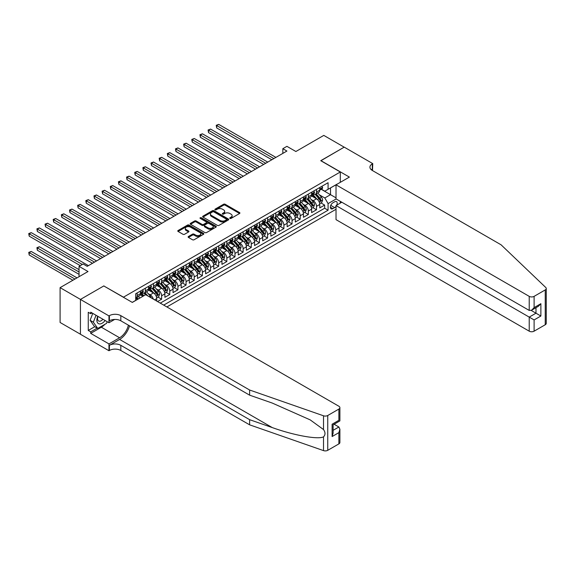 <?xml version="1.0" encoding="UTF-8"?>
<svg xmlns="http://www.w3.org/2000/svg" width="575" height="575" viewBox="0 0 575 575"><rect width="100%" height="100%" fill="white"/><g stroke="black" fill="none" stroke-linecap="round" stroke-linejoin="round"><path stroke-width="0.86" d="M229.957 218.407A0.791 0.46 0 0 0 231.078 218.407L239.574 213.498A1.128 0.654 0 0 0 239.912 213.037A1.128 0.654 0 0 0 239.574 212.57L225.177 204.262A1.128 0.654 0 0 0 223.574 204.262L215.072 209.163A0.791 0.46 0 0 0 216.193 209.81L217.292 209.178A3.623 2.092 0 0 1 222.417 209.178L223.618 209.868A3.623 2.092 0 0 1 224.674 211.348A3.623 2.092 0 0 1 223.618 212.829L222.511 213.462A0.791 0.46 0 0 0 223.632 214.108L224.732 213.476A3.623 2.092 0 0 1 229.856 213.476L231.057 214.166A3.623 2.092 0 0 1 232.113 215.647A3.623 2.092 0 0 1 231.057 217.127L229.957 217.76A0.791 0.46 0 0 0 229.957 218.407L229.957 217.76M188.449 236.505A1.128 0.654 0 0 0 188.118 236.965A1.128 0.654 0 0 0 188.449 237.425L192.488 239.761A1.128 0.654 0 0 0 194.091 239.761L203.528 234.305A1.128 0.654 0 0 0 203.859 233.845A1.128 0.654 0 0 0 203.528 233.385L189.125 225.069A1.128 0.654 0 0 0 187.529 225.069L178.085 230.518A1.128 0.654 0 0 0 177.754 230.985A1.128 0.654 0 0 0 178.085 231.445L182.965 234.262A1.128 0.654 0 0 0 184.568 234.262L188.607 231.926A1.128 0.654 0 0 0 188.938 231.466A1.128 0.654 0 0 0 188.607 231.006L186.185 229.605A3.026 1.747 0 0 1 185.301 228.376A3.026 1.747 0 0 1 187.17 226.758A3.026 1.747 0 0 1 190.469 227.139L199.949 232.609A3.026 1.747 0 0 1 200.833 233.845A3.026 1.747 0 0 1 198.964 235.463A3.026 1.747 0 0 1 195.673 235.082L194.091 234.169A1.128 0.654 0 0 0 192.488 234.169L188.449 236.505L188.449 237.425L192.488 235.11L192.488 234.169M103.91 286.019L123.474 297.174L340.307 171.99L320.742 160.691L344.181 147.164L323.797 135.398L295.881 151.513L286.911 146.338L282.835 148.695L286.911 151.045L87.199 266.347L83.123 263.997L79.048 266.347L79.048 276.704M103.91 285.883L80.471 299.41L60.095 287.644L88.011 271.529L79.048 266.347M217.372 225.393A1.128 0.654 0 0 0 218.974 225.393L228.412 219.945A1.128 0.654 0 0 0 228.749 219.478A1.128 0.654 0 0 0 228.412 219.018L214.015 210.702A1.128 0.654 0 0 0 212.412 210.702L202.968 216.157A1.128 0.654 0 0 0 202.637 216.617A1.128 0.654 0 0 0 202.968 217.077L217.372 225.393M200.524 218.579A0.791 0.46 0 0 1 201.329 218.687L201.329 217.745L215.97 226.198A1.128 0.654 0 0 1 216.301 226.665A1.128 0.654 0 0 1 215.97 227.125L206.533 232.573A1.128 0.654 0 0 1 204.93 232.573L190.526 224.264L190.526 223.337A1.128 0.654 0 0 0 190.196 223.797A1.128 0.654 0 0 0 190.526 224.264M190.526 223.337L194.566 221.001A1.128 0.654 0 0 1 196.168 221.001L202.012 224.379A1.128 0.654 0 0 0 203.607 224.379L206.288 222.827A1.128 0.654 0 0 0 206.619 222.367A1.128 0.654 0 0 0 206.288 221.907L200.208 218.392A0.791 0.46 0 0 1 201.329 217.745M80.428 334.212L60.095 322.474L60.095 287.644M157.543 301.552L161.618 299.201L157.909 297.059M156.314 288.938L158.362 290.116A4.614 2.659 60 0 1 161.618 295.766L164.881 293.882L164.881 297.318L169.776 294.493L166.067 292.352M164.464 284.23L166.513 285.408A4.614 2.659 60 0 1 169.776 291.058L173.032 289.175L173.032 292.61L177.927 289.786L174.218 287.644M172.615 279.522L174.663 280.701A4.614 2.659 60 0 1 177.927 286.35L181.183 284.467L181.183 287.902L186.077 285.078L182.368 282.936M180.766 274.814L182.814 276A4.614 2.659 60 0 1 186.077 281.642L189.34 279.759L189.34 283.195L194.228 280.377L190.519 278.235M188.923 270.106L190.965 271.292A4.614 2.659 60 0 1 194.228 276.942L197.491 275.058L197.491 278.494L202.378 275.669L198.67 273.527M197.074 265.406L199.123 266.584A4.614 2.659 60 0 1 202.378 272.234L205.642 270.351L205.642 273.786L210.529 270.962L206.82 268.82M205.225 260.698L207.273 261.877A4.614 2.659 60 0 1 210.529 267.526L213.792 265.643L213.792 269.078L218.68 266.254L214.971 264.112M213.375 255.99L215.424 257.169A4.614 2.659 60 0 1 218.68 262.818L221.943 260.935L221.943 264.371L226.838 261.546L223.129 259.411M221.526 251.282L223.574 252.468A4.614 2.659 60 0 1 226.838 258.11L230.093 256.234L230.093 259.67L234.988 256.845L231.279 254.703M229.677 246.582L231.725 247.76A4.614 2.659 60 0 1 234.988 253.41L238.244 251.527L238.244 254.962L243.139 252.138L239.43 249.996M237.827 241.874L239.876 243.053A4.614 2.659 60 0 1 243.139 248.702L246.402 246.819L246.402 250.254L251.289 247.43L247.581 245.288M245.985 237.166L248.026 238.345A4.614 2.659 60 0 1 251.289 243.994L254.553 242.111L254.553 245.547L259.44 242.722L255.731 240.58M254.136 232.458L256.177 233.644A4.614 2.659 60 0 1 259.44 239.286L262.703 237.403L262.703 240.839L267.591 238.021L263.882 235.879M262.286 227.75L264.335 228.936A4.614 2.659 60 0 1 267.591 234.586L270.854 232.702L270.854 236.138L275.741 233.313L272.033 231.172M270.437 223.05L272.485 224.228A4.614 2.659 60 0 1 275.741 229.878L279.004 227.995L279.004 231.43L283.899 228.606L280.19 226.464M278.588 218.342L280.636 219.521A4.614 2.659 60 0 1 283.899 225.17L287.155 223.287L287.155 226.722L292.05 223.898L288.341 221.756M286.738 213.634L288.787 214.813A4.614 2.659 60 0 1 292.05 220.462L295.306 218.579L295.306 222.015L300.2 219.19L296.492 217.048M294.889 208.926L296.937 210.112A4.614 2.659 60 0 1 300.2 215.754L303.456 213.871L303.456 217.307L308.351 214.489L304.642 212.347M303.047 204.218L305.088 205.404A4.614 2.659 60 0 1 308.351 211.054L311.614 209.171L311.614 212.606L316.502 209.782L316.502 206.346A4.614 2.659 -120 0 0 313.238 200.697L311.197 199.518M312.793 207.64L316.502 209.782M142.952 296.283L140.278 294.738M156.731 301.084L156.731 298.59A4.614 2.659 -120 0 0 153.468 292.941L148.429 290.03M153.281 299.086A4.614 2.659 60 0 0 150.212 294.824L148.163 293.638M164.881 293.882A4.614 2.659 -120 0 0 161.618 288.233L156.58 285.322M173.032 289.175A4.614 2.659 -120 0 0 169.776 283.525L164.73 280.614M181.183 284.467A4.614 2.659 -120 0 0 177.927 278.825L172.881 275.914M189.34 279.759A4.614 2.659 -120 0 0 186.077 274.117L181.039 271.206M197.491 275.058A4.614 2.659 -120 0 0 194.228 269.409L189.189 266.498M205.642 270.351A4.614 2.659 -120 0 0 202.378 264.701L197.34 261.79M213.792 265.643A4.614 2.659 -120 0 0 210.529 259.993L205.491 257.082M221.943 260.935A4.614 2.659 -120 0 0 218.68 255.293L213.641 252.382M230.093 256.234A4.614 2.659 -120 0 0 226.838 250.585L221.792 247.674M238.244 251.527A4.614 2.659 -120 0 0 234.988 245.877L229.943 242.966M246.402 246.819A4.614 2.659 -120 0 0 243.139 241.169L238.093 238.258M254.553 242.111A4.614 2.659 -120 0 0 251.289 236.462L246.251 233.551M262.703 237.403A4.614 2.659 -120 0 0 259.44 231.761L254.402 228.85M270.854 232.702A4.614 2.659 -120 0 0 267.591 227.053L262.552 224.142M279.004 227.995A4.614 2.659 -120 0 0 275.741 222.345L270.703 219.434M287.155 223.287A4.614 2.659 -120 0 0 283.899 217.638L278.853 214.727M295.306 218.579A4.614 2.659 -120 0 0 292.05 212.93L287.004 210.026M303.456 213.871A4.614 2.659 -120 0 0 300.2 208.229L295.155 205.318M311.614 209.171A4.614 2.659 -120 0 0 308.351 203.521L303.312 200.61M336.763 205.138A3.572 2.063 120 0 0 336.468 201.602A3.572 2.063 120 0 0 334.679 201.782L332.889 202.817A3.572 2.063 120 0 0 330.553 205.965A3.572 2.063 120 0 0 331.099 208.826A3.572 2.063 120 0 0 332.889 208.653L334.679 207.618A3.572 2.063 120 0 0 336.023 206.389M166.879 306.942L336.023 209.286M340.307 171.99L340.307 182.34M340.307 201.358L340.307 203.097M163.702 305.109L328.081 210.206L328.081 203.615L324.817 197.965L319.348 194.81M132.236 302.378L135.7 300.373L135.7 293.789L328.081 182.721L328.081 189.304L337.043 184.223M336.145 198.957L328.081 203.615M142.018 292.725L142.061 292.754A4.614 2.659 60 0 0 144.361 292.977L147.624 291.101A4.614 2.659 -120 0 0 148.58 288.988L148.58 286.35M150.168 288.018L150.212 288.046A4.614 2.659 60 0 0 152.512 288.276L155.775 286.393A4.614 2.659 -120 0 0 156.731 284.28L156.731 281.642M158.319 283.317L158.362 283.338A4.614 2.659 60 0 0 160.669 283.568L163.925 281.685A4.614 2.659 -120 0 0 164.881 279.572L164.881 276.942M166.47 278.609L166.513 278.631A4.614 2.659 60 0 0 168.82 278.861L172.076 276.978A4.614 2.659 -120 0 0 173.032 274.864L173.032 272.234M174.62 273.901L174.663 273.93A4.614 2.659 60 0 0 176.971 274.153L180.234 272.27A4.614 2.659 -120 0 0 181.183 270.164L181.183 267.526M182.771 269.193L182.814 269.222A4.614 2.659 60 0 0 185.121 269.452L188.384 267.569A4.614 2.659 -120 0 0 189.34 265.456L189.34 262.818M190.922 264.493L190.965 264.514A4.614 2.659 60 0 0 193.272 264.744L196.535 262.861A4.614 2.659 -120 0 0 197.491 260.748L197.491 258.11M199.079 259.785L199.123 259.807A4.614 2.659 60 0 0 201.423 260.037L204.686 258.153A4.614 2.659 -120 0 0 205.642 256.04L205.642 253.41M207.23 255.077L207.273 255.099A4.614 2.659 60 0 0 209.573 255.329L212.836 253.446A4.614 2.659 -120 0 0 213.792 251.34L213.792 248.702M215.381 250.369L215.424 250.398A4.614 2.659 60 0 0 217.731 250.621L220.987 248.738A4.614 2.659 -120 0 0 221.943 246.632L221.943 243.994M223.531 245.662L223.574 245.69A4.614 2.659 60 0 0 225.882 245.92L229.138 244.037A4.614 2.659 -120 0 0 230.093 241.924L230.093 239.286M231.682 240.961L231.725 240.982A4.614 2.659 60 0 0 234.032 241.213L237.295 239.329A4.614 2.659 -120 0 0 238.244 237.216L238.244 234.578M239.833 236.253L239.876 236.275A4.614 2.659 60 0 0 242.183 236.505L245.446 234.622A4.614 2.659 -120 0 0 246.402 232.508L246.402 229.878M247.983 231.545L248.026 231.567A4.614 2.659 60 0 0 250.333 231.797L253.597 229.914A4.614 2.659 -120 0 0 254.553 227.808L254.553 225.17M256.141 226.838L256.177 226.866A4.614 2.659 60 0 0 258.484 227.089L261.747 225.206A4.614 2.659 -120 0 0 262.703 223.1L262.703 220.462M264.292 222.13L264.335 222.158A4.614 2.659 60 0 0 266.635 222.388L269.898 220.505A4.614 2.659 -120 0 0 270.854 218.392L270.854 215.754M272.442 217.429L272.485 217.451A4.614 2.659 60 0 0 274.793 217.681L278.048 215.798A4.614 2.659 -120 0 0 279.004 213.684L279.004 211.054M280.593 212.721L280.636 212.743A4.614 2.659 60 0 0 282.943 212.973L286.199 211.09A4.614 2.659 -120 0 0 287.155 208.977L287.155 206.346M288.743 208.013L288.787 208.035A4.614 2.659 60 0 0 291.094 208.265L294.35 206.382A4.614 2.659 -120 0 0 295.306 204.276L295.306 201.638M296.894 203.306L296.937 203.334A4.614 2.659 60 0 0 299.244 203.557L302.507 201.681A4.614 2.659 -120 0 0 303.456 199.568L303.456 196.93M305.045 198.598L305.088 198.627A4.614 2.659 60 0 0 307.395 198.857L310.658 196.973A4.614 2.659 -120 0 0 311.614 194.86L311.614 192.222M160.274 303.133L324.652 208.229L324.652 205.074L319.765 207.898L319.765 204.463A4.614 2.659 -120 0 0 316.502 198.813L311.463 195.903M313.202 193.897L313.238 193.919A4.614 2.659 -120 0 0 315.546 194.149A4.614 2.659 -120 0 0 316.502 192.036L316.502 189.398M315.546 194.149L318.809 192.266A4.614 2.659 -120 0 0 319.765 190.153L319.765 187.522M137.166 292.941L137.166 295.579A4.614 2.659 60 0 1 136.21 297.685A4.614 2.659 60 0 1 135.7 297.872M136.21 297.685L139.473 295.802A4.614 2.659 -120 0 0 140.429 293.696L140.429 291.058M145.317 288.233L145.317 290.871A4.614 2.659 60 0 1 144.361 292.977M153.468 283.525L153.468 286.163A4.614 2.659 60 0 1 152.512 288.276M161.618 278.817L161.618 281.455A4.614 2.659 60 0 1 160.669 283.568M169.776 274.117L169.776 276.748A4.614 2.659 60 0 1 168.82 278.861M177.927 269.409L177.927 272.047A4.614 2.659 60 0 1 176.971 274.153M186.077 264.701L186.077 267.339A4.614 2.659 60 0 1 185.121 269.452M194.228 259.993L194.228 262.631A4.614 2.659 60 0 1 193.272 264.744M202.378 255.293L202.378 257.923A4.614 2.659 60 0 1 201.423 260.037M210.529 250.585L210.529 253.216A4.614 2.659 60 0 1 209.573 255.329M218.68 245.877L218.68 248.515A4.614 2.659 60 0 1 217.731 250.621M226.838 241.169L226.838 243.807A4.614 2.659 60 0 1 225.882 245.92M234.988 236.462L234.988 239.099A4.614 2.659 60 0 1 234.032 241.213M243.139 231.761L243.139 234.392A4.614 2.659 60 0 1 242.183 236.505M251.289 227.053L251.289 229.691A4.614 2.659 60 0 1 250.333 231.797M259.44 222.345L259.44 224.983A4.614 2.659 60 0 1 258.484 227.089M267.591 217.638L267.591 220.275A4.614 2.659 60 0 1 266.635 222.388M275.741 212.93L275.741 215.568A4.614 2.659 60 0 1 274.793 217.681M283.899 208.229L283.899 210.86A4.614 2.659 60 0 1 282.943 212.973M292.05 203.521L292.05 206.159A4.614 2.659 60 0 1 291.094 208.265M300.2 198.813L300.2 201.451A4.614 2.659 60 0 1 299.244 203.557M308.351 194.106L308.351 196.743A4.614 2.659 60 0 1 307.395 198.857M308.351 211.054L308.351 214.489M300.2 215.754L300.2 219.19M292.05 220.462L292.05 223.898M283.899 225.17L283.899 228.606M275.741 229.878L275.741 233.313M267.591 234.586L267.591 238.021M259.44 239.286L259.44 242.722M251.289 243.994L251.289 247.43M243.139 248.702L243.139 252.138M234.988 253.41L234.988 256.845M226.838 258.11L226.838 261.546M218.68 262.818L218.68 266.254M210.529 267.526L210.529 270.962M202.378 272.234L202.378 275.669M194.228 276.942L194.228 280.377M186.077 281.642L186.077 285.078M177.927 286.35L177.927 289.786M169.776 291.058L169.776 294.493M161.618 295.766L161.618 299.201M324.817 197.965L330.524 194.673L330.524 187.896L337.043 184.129M321.188 189.283L336.023 197.85M321.353 189.189L324.817 191.188L328.081 189.304M282.835 148.695L282.835 153.396M320.943 202.932L324.652 205.074M324.652 208.229L328.081 210.206M230.273 218.514L231.057 218.062A3.623 2.092 0 0 0 232.113 216.588L232.113 215.647M224.674 211.348L224.674 212.29A3.623 2.092 0 0 1 223.618 213.771L222.827 214.223M239.574 212.57L239.574 213.498L225.177 205.203A1.128 0.654 0 0 0 223.574 205.203L215.388 209.925M228.397 219.952L214.015 211.643A1.128 0.654 0 0 0 212.412 211.643L202.982 217.084M226.413 219.801A0.791 0.46 0 0 0 226.413 219.154L213.771 211.859A0.791 0.46 0 0 0 212.649 211.859L211.492 212.527A3.623 2.092 0 0 0 210.428 214.008A3.623 2.092 0 0 0 211.492 215.481L220.132 220.477A3.623 2.092 0 0 0 225.256 220.477L226.413 219.801L226.413 220.743A0.791 0.46 0 0 0 226.643 220.419L226.643 219.478M210.428 214.008L210.428 214.949A3.623 2.092 0 0 0 211.492 216.423L211.492 215.481M226.413 220.743L225.256 221.411A3.623 2.092 0 0 1 220.132 221.411L211.492 216.423M190.541 224.272L194.566 221.943L194.566 221.001M206.619 222.367L206.619 223.308A1.128 0.654 0 0 1 206.288 223.768L203.607 225.321A1.128 0.654 0 0 1 202.012 225.321L196.168 221.943A1.128 0.654 0 0 0 194.566 221.943M201.329 218.687L215.956 227.132M208.071 227.873A3.026 1.747 0 0 0 211.37 228.253A3.026 1.747 0 0 0 213.239 226.643A3.026 1.747 0 0 0 212.355 225.407L209.013 223.474A1.128 0.654 0 0 0 207.41 223.474L204.729 225.026A1.128 0.654 0 0 0 204.398 225.486A1.128 0.654 0 0 0 204.729 225.946L208.071 227.873L208.071 228.814A3.026 1.747 0 0 0 211.37 229.195A3.026 1.747 0 0 0 213.239 227.585L213.239 226.643M204.398 225.486L204.398 226.428A1.128 0.654 0 0 0 204.729 226.888L204.729 225.946M208.071 228.814L204.729 226.888M200.833 233.845L200.833 234.787A3.026 1.747 0 0 1 198.964 236.404A3.026 1.747 0 0 1 195.673 236.023L194.091 235.11A1.128 0.654 0 0 0 192.488 235.11M185.301 228.376L185.301 229.317A3.026 1.747 0 0 0 186.185 230.546L186.185 229.605M188.607 231.006L188.607 231.926L186.185 230.546M203.528 233.385L203.528 234.305L189.125 226.011A1.128 0.654 0 0 0 187.529 226.011L178.099 231.452M319.693 203.658L321.799 202.436L322.618 200.086A3.055 1.761 -120 0 0 321.425 197.218L317.702 192.905M316.954 199.115L312.699 194.185M314.532 197.678L312.06 194.817A7.317 4.226 -120 0 0 311.837 194.558M216.689 146.74L255.53 169.165L200.38 137.324L200.38 134.974L202.422 133.795L259.605 166.815M315.129 194.314L318.902 198.677A3.055 1.761 60 0 1 319.988 200.783L320.965 200.215A3.055 1.761 -120 0 0 319.88 198.109L316.149 193.797M315.352 194.242L319.398 198.928A1.56 0.898 60 0 1 319.793 199.539L320.965 200.215M319.988 200.783L320.21 201.142M321.921 186.271L322.618 187.472A3.055 1.761 60 0 1 321.986 188.823L320.433 189.714A3.055 1.761 -120 0 0 320.965 189.017L320.9 188.744M273.873 158.578L216.689 125.558L218.723 124.387L275.907 157.399M319.865 189.858L319.88 189.858A3.055 1.761 -120 0 0 320.433 189.714M320.57 188.787L320.965 189.017L319.988 189.577A3.055 1.761 60 0 1 319.765 190.016M271.831 159.749L216.689 127.916L216.689 125.558L216.236 125.3L218.723 124.387M216.689 127.916L216.236 125.3M97.75 316.257A7.497 4.327 120 0 0 99.504 323.933A7.497 4.327 120 0 0 105.096 320.498M98.002 316.401A5.132 2.961 120 0 0 98.627 320.994A5.132 2.961 120 0 0 99.374 321.224A5.132 2.961 120 0 0 102.918 319.24M107.194 321.713L106.555 323.366L97.757 328.447L94.494 326.564L90.095 320.304L92.776 313.389M97.757 328.447L93.351 322.187L96.039 315.272M90.095 320.304L93.351 322.187M341.816 202.228L336.023 205.57L336.023 219.643L529.216 331.178L529.216 317.105L535.986 313.202L535.986 307.69M336.023 205.57L534.11 319.93L534.11 331.178L545.237 324.753L545.237 289.929A3.457 1.998 0 0 0 546.25 288.513A3.457 1.998 0 0 0 545.754 287.486L501.098 244.821L372.298 170.459A8.072 4.658 180 0 1 369.933 167.167A8.072 4.658 180 0 1 372.298 163.868L372.751 163.609L344.217 147.135L320.864 160.763M320.864 160.619L349.392 177.093L336.023 184.812L529.216 296.355A3.457 1.998 0 0 0 534.11 296.355L545.237 289.929M372.751 163.609L372.507 170.574M336.023 184.812L336.023 198.885L529.216 310.421L529.216 296.355M546.25 288.513L546.25 323.344A3.457 1.998 180 0 1 545.237 324.753M534.11 331.178A3.457 1.998 180 0 1 529.216 331.178M371.285 169.74A8.072 4.658 180 0 1 372.298 169.021L372.298 163.868M531.178 310.421L540.874 316.027L534.11 319.93M534.11 296.355L534.11 307.603L531.667 310.184L529.216 310.421M534.11 307.603L540.874 303.693L538.43 306.274L531.667 310.184M338.876 443.893L338.876 432.644L339.89 429.238L339.89 442.484A3.457 1.998 180 0 1 338.876 443.893L327.75 450.318A3.457 1.998 180 0 1 323.517 450.613L249.622 424.832L249.622 419.678L120.822 345.323A8.072 4.658 -0 0 0 109.408 345.323L119.6 339.437A15.015 8.668 120 0 0 129.519 325.824M249.622 419.678L272.277 427.584C293.933 435.39 318.133 439.767 323.517 436.842C325.479 434.837 325.479 432.407 323.517 429.561L310.22 419.894L272.277 403.068L249.622 395.162L120.822 320.8A8.072 4.658 -0 0 0 109.408 320.8L109.408 315.646L108.962 315.905L80.428 299.431L103.788 285.947L132.315 302.421L145.683 294.702L338.876 406.245A3.457 1.998 -0 0 1 339.89 407.653A3.457 1.998 -0 0 1 338.876 409.069L327.75 415.495L327.75 450.318M249.622 424.832L120.822 350.477A8.072 4.658 -0 0 0 109.408 350.477L108.962 350.736L80.428 334.262L80.428 299.431M249.622 395.162L249.622 390.008L120.822 315.646A8.072 4.658 -0 0 0 109.408 315.646M323.517 429.561L323.517 415.79L249.622 390.008M104.938 324.3A12.966 7.489 -60 0 1 101.344 327.225L90.699 333.371L90.699 331.861L97.182 328.117M92.007 312.944L90.699 313.691L88.255 312.283L88.255 330.452L90.699 331.861M90.699 313.691L90.699 312.189L108.962 322.733L108.962 315.905M108.962 350.736L108.962 343.908L119.6 337.769A12.966 7.489 120 0 0 128.383 325.162M90.699 333.371L108.962 343.908M334.104 424.242L338.876 427.002L339.89 429.238M114.655 319.441L108.962 322.733M323.517 415.79A3.457 1.998 -0 0 0 327.75 415.495M88.255 330.452L94.738 326.708M338.876 432.644L332.113 436.554L333.126 433.147L333.126 424.81L339.89 420.9L339.89 407.653M332.113 436.554L332.113 424.221C333.435 424.982 333.435 424.982 332.113 424.221L338.876 420.318C340.199 421.08 340.199 421.08 338.876 420.318L338.876 409.069M311.542 208.358L313.648 207.144L314.467 204.793A3.055 1.761 -120 0 0 313.274 201.926L309.551 197.613M308.804 203.816L304.549 198.893M306.382 202.386L303.909 199.525A7.317 4.226 -120 0 0 303.686 199.266M208.531 151.448L247.379 173.873L192.23 142.032L192.23 139.682L194.271 138.503L251.455 171.515M306.978 199.022L310.744 203.385A3.055 1.761 60 0 1 311.837 205.483L312.814 204.923A3.055 1.761 -120 0 0 311.729 202.817L307.999 198.504M307.201 198.95L311.248 203.636A1.56 0.898 60 0 1 311.643 204.247L312.814 204.923M311.837 205.483L312.06 205.85M303.392 213.066L305.498 211.852L306.31 209.494A3.055 1.761 -120 0 0 305.124 206.626L301.401 202.314M300.653 208.524L296.398 203.593M298.231 207.086L295.758 204.233A7.317 4.226 -120 0 0 295.536 203.974M200.38 156.148L239.222 178.581L184.079 146.74L184.079 144.382L186.12 143.211L243.304 176.223M298.827 203.73L302.594 208.085A3.055 1.761 60 0 1 303.686 210.191L304.664 209.631A3.055 1.761 -120 0 0 303.571 207.525L299.848 203.212M299.05 203.658L303.097 208.344A1.56 0.898 60 0 1 303.492 208.948L304.664 209.631M303.686 210.191L303.909 210.558M295.241 217.774L297.347 216.559L298.159 214.202A3.055 1.761 -120 0 0 296.973 211.334L293.25 207.022M292.502 213.232L288.24 208.301M290.08 211.794L287.608 208.933A7.317 4.226 -120 0 0 287.378 208.682M192.23 160.856L231.071 183.281L175.928 151.448L175.928 149.09L177.963 147.919L235.146 180.931M290.677 208.43L294.443 212.793A3.055 1.761 60 0 1 295.536 214.899L296.513 214.331A3.055 1.761 -120 0 0 295.421 212.232L291.697 207.92M290.9 208.358L294.946 213.045A1.56 0.898 60 0 1 295.342 213.656L296.513 214.331M295.536 214.899L295.758 215.258M287.09 222.482L289.196 221.26L290.008 218.91A3.055 1.761 -120 0 0 288.822 216.042L285.092 211.729M284.352 217.939L280.09 213.009M281.93 216.502L279.457 213.641A7.317 4.226 -120 0 0 279.227 213.39M184.079 165.564L222.92 187.989L167.778 156.148L167.778 153.798L169.812 152.619L226.996 185.639M282.526 213.138L286.293 217.501A3.055 1.761 60 0 1 287.385 219.607L288.363 219.039A3.055 1.761 -120 0 0 287.27 216.933L283.547 212.621M282.749 213.066L286.796 217.752A1.56 0.898 60 0 1 287.184 218.363L288.363 219.039M287.385 219.607L287.601 219.966M313.77 190.979L314.467 192.179A3.055 1.761 60 0 1 313.835 193.531L312.283 194.422A3.055 1.761 -120 0 0 312.814 193.717L312.75 193.452M265.715 163.278L208.531 130.266L210.572 129.088L267.756 162.107M311.715 194.566L311.729 194.566A3.055 1.761 -120 0 0 312.283 194.422M312.419 193.495L312.814 193.717L311.837 194.285A3.055 1.761 60 0 1 311.614 194.717M263.681 164.457L208.531 132.617L208.531 130.266L208.085 130.007L210.572 129.088M208.531 132.617L208.085 130.007M305.62 195.687L306.31 196.887A3.055 1.761 60 0 1 305.677 198.238L304.132 199.13A3.055 1.761 -120 0 0 304.664 198.425L304.599 198.152M257.564 167.986L199.935 134.715L202.422 133.795M303.564 199.273L303.571 199.273A3.055 1.761 -120 0 0 304.132 199.13M304.268 198.195L304.664 198.425L303.686 198.993A3.055 1.761 60 0 1 303.456 199.424M200.38 137.324L199.935 134.715M297.469 200.388L298.159 201.588A3.055 1.761 60 0 1 297.527 202.939L295.981 203.838A3.055 1.761 -120 0 0 296.513 203.133L296.448 202.86M249.413 172.694L191.784 139.423L194.271 138.503M295.413 203.981L295.421 203.981A3.055 1.761 -120 0 0 295.981 203.838M296.118 202.903L296.513 203.133L295.536 203.701A3.055 1.761 60 0 1 295.306 204.132M192.23 142.032L191.784 139.423M289.318 205.095L290.008 206.296A3.055 1.761 60 0 1 289.376 207.647L287.831 208.545A3.055 1.761 -120 0 0 288.363 207.841L288.298 207.568M241.263 177.402L183.633 144.124L186.12 143.211M287.256 208.689L287.27 208.689A3.055 1.761 -120 0 0 287.831 208.545M287.967 207.611L288.363 207.841L287.385 208.402A3.055 1.761 60 0 1 287.155 208.84M184.079 146.74L183.633 144.124M278.94 227.182L281.046 225.968L281.858 223.618A3.055 1.761 -120 0 0 280.665 220.75L276.942 216.437M276.194 222.647L271.939 217.717M273.772 221.21L271.307 218.349A7.317 4.226 -120 0 0 271.077 218.09M175.928 170.272L214.77 192.697L159.627 160.856L159.627 158.506L161.661 157.327L218.845 190.339M274.376 217.846L278.142 222.209A3.055 1.761 60 0 1 279.227 224.315L280.212 223.747A3.055 1.761 -120 0 0 279.119 221.641L275.396 217.328M274.598 217.774L278.645 222.46A1.56 0.898 60 0 1 279.033 223.071L280.212 223.747M279.227 224.315L279.45 224.674M281.168 209.803L281.858 211.003A3.055 1.761 60 0 1 281.225 212.355L279.68 213.246A3.055 1.761 -120 0 0 280.212 212.549L280.147 212.276M233.112 182.11L175.483 148.832L177.963 147.919M279.105 213.39L279.119 213.39A3.055 1.761 -120 0 0 279.68 213.246M279.817 212.319L280.212 212.549L279.227 213.109A3.055 1.761 60 0 1 279.004 213.548M175.928 151.448L175.483 148.832M270.782 231.89L272.888 230.676L273.707 228.325A3.055 1.761 -120 0 0 272.514 225.458L268.791 221.145M268.043 227.348L263.788 222.424M265.621 225.917L263.156 223.057A7.317 4.226 -120 0 0 262.926 222.798M167.778 174.98L206.619 197.405L151.469 165.564L151.469 163.214L153.511 162.035L210.694 195.047M266.225 222.554L269.991 226.917A3.055 1.761 60 0 1 271.077 229.015L272.054 228.455A3.055 1.761 -120 0 0 270.969 226.349L267.246 222.036M266.441 222.482L270.494 227.168A1.56 0.898 60 0 1 270.882 227.779L272.054 228.455M271.077 229.015L271.299 229.382M273.01 214.511L273.707 215.711A3.055 1.761 60 0 1 273.075 217.062L271.522 217.954A3.055 1.761 -120 0 0 272.054 217.249L271.989 216.983M224.962 186.81L167.325 153.539L169.812 152.619M270.954 218.097L270.969 218.097A3.055 1.761 -120 0 0 271.522 217.954M271.659 217.027L272.054 217.249L271.077 217.817A3.055 1.761 60 0 1 270.854 218.248M167.778 156.148L167.325 153.539M262.631 236.598L264.737 235.383L265.557 233.026A3.055 1.761 -120 0 0 264.363 230.158L260.64 225.846M259.893 232.056L255.638 227.125M257.471 230.618L254.998 227.757A7.317 4.226 -120 0 0 254.775 227.506M159.627 179.68L198.468 202.105L143.319 170.272L143.319 167.914L145.36 166.743L202.544 199.755M258.067 227.254L261.841 231.617A3.055 1.761 60 0 1 262.926 233.723L263.903 233.162A3.055 1.761 -120 0 0 262.818 231.057L259.095 226.744M258.29 227.19L262.337 231.876A1.56 0.898 60 0 1 262.732 232.48L263.903 233.162M262.926 233.723L263.149 234.083M264.859 219.219L265.557 220.419A3.055 1.761 60 0 1 264.924 221.77L263.372 222.662A3.055 1.761 -120 0 0 263.903 221.957L263.839 221.684M216.811 191.518L159.174 158.247L161.661 157.327M262.804 222.805L262.818 222.805A3.055 1.761 -120 0 0 263.372 222.662M263.508 221.727L263.903 221.957L262.926 222.525A3.055 1.761 60 0 1 262.703 222.956M159.627 160.856L159.174 158.247M254.481 241.306L256.587 240.091L257.406 237.734A3.055 1.761 -120 0 0 256.213 234.866L252.49 230.553M251.742 236.763L247.487 231.833M249.32 235.326L246.847 232.465A7.317 4.226 -120 0 0 246.625 232.214M151.469 184.388L190.318 206.813L135.168 174.98L135.168 172.622L137.209 171.443L194.393 204.463M249.917 231.962L253.683 236.325A3.055 1.761 60 0 1 254.775 238.431L255.753 237.863A3.055 1.761 -120 0 0 254.667 235.764L250.937 231.452M250.139 231.89L254.186 236.577A1.56 0.898 60 0 1 254.581 237.188L255.753 237.863M254.775 238.431L254.998 238.79M256.709 223.919L257.406 225.12A3.055 1.761 60 0 1 256.773 226.471L255.221 227.369A3.055 1.761 -120 0 0 255.753 226.665L255.688 226.392M208.653 196.226L151.024 162.955L153.511 162.035M254.653 227.513L254.667 227.513A3.055 1.761 -120 0 0 255.221 227.369M255.357 226.435L255.753 226.665L254.775 227.226A3.055 1.761 60 0 1 254.553 227.664M151.469 165.564L151.024 162.955M246.33 246.014L248.436 244.792L249.248 242.442A3.055 1.761 -120 0 0 248.062 239.574L244.339 235.261M243.592 241.471L239.337 236.541M241.169 240.034L238.697 237.173A7.317 4.226 -120 0 0 238.474 236.922M143.319 189.096L182.16 211.521L127.017 179.68L127.017 177.33L129.059 176.151L186.243 209.171M241.766 236.67L245.532 241.033A3.055 1.761 60 0 1 246.625 243.139L247.602 242.571A3.055 1.761 -120 0 0 246.51 240.465L242.787 236.153M241.989 236.598L246.035 241.284A1.56 0.898 60 0 1 246.431 241.895L247.602 242.571M246.625 243.139L246.847 243.498M248.558 228.627L249.248 229.827A3.055 1.761 60 0 1 248.616 231.179L247.07 232.077A3.055 1.761 -120 0 0 247.602 231.373L247.537 231.1M200.502 200.934L142.873 167.656L145.36 166.743M246.502 232.221L246.51 232.214A3.055 1.761 -120 0 0 247.07 232.077M247.207 231.143L247.602 231.373L246.625 231.933A3.055 1.761 60 0 1 246.402 232.372M143.319 170.272L142.873 167.656M238.179 250.714L240.285 249.5L241.097 247.149A3.055 1.761 -120 0 0 239.912 244.282L236.188 239.969M235.441 246.172L231.186 241.248M233.019 244.742L230.546 241.881A7.317 4.226 -120 0 0 230.316 241.622M135.168 193.804L174.009 216.229L118.867 184.388L118.867 182.038L120.901 180.859L178.085 213.871M233.615 241.378L237.382 245.741A3.055 1.761 60 0 1 238.474 247.839L239.452 247.279A3.055 1.761 -120 0 0 238.359 245.173L234.636 240.86M233.838 241.306L237.885 245.992A1.56 0.898 60 0 1 238.28 246.603L239.452 247.279M238.474 247.839L238.697 248.206M240.408 233.335L241.097 234.535A3.055 1.761 60 0 1 240.465 235.887L238.92 236.778A3.055 1.761 -120 0 0 239.452 236.073L239.387 235.807M192.352 205.642L134.722 172.363L137.209 171.443M238.352 236.922L238.359 236.922A3.055 1.761 -120 0 0 238.92 236.778M239.056 235.851L239.452 236.073L238.474 236.641A3.055 1.761 60 0 1 238.244 237.08M135.168 174.98L134.722 172.363M230.029 255.422L232.135 254.208L232.947 251.857A3.055 1.761 -120 0 0 231.761 248.982L228.031 244.677M227.29 250.88L223.028 245.956M224.868 249.449L222.396 246.589A7.317 4.226 -120 0 0 222.166 246.33M127.017 198.512L165.859 220.937L110.716 189.096L110.716 186.746L112.75 185.567L169.934 218.579M225.465 246.086L229.231 250.441A3.055 1.761 60 0 1 230.323 252.547L231.301 251.987A3.055 1.761 -120 0 0 230.208 249.881L226.485 245.568M225.688 246.014L229.734 250.7A1.56 0.898 60 0 1 230.122 251.304L231.301 251.987M230.323 252.547L230.546 252.914M232.257 238.043L232.947 239.243A3.055 1.761 60 0 1 232.314 240.594L230.769 241.486A3.055 1.761 -120 0 0 231.301 240.781L231.236 240.515M184.201 210.342L126.572 177.071L129.059 176.151M230.194 241.629L230.208 241.629A3.055 1.761 -120 0 0 230.769 241.486M230.906 240.558L231.301 240.781L230.323 241.349A3.055 1.761 60 0 1 230.093 241.78M127.017 179.68L126.572 177.071M221.878 260.13L223.984 258.915L224.796 256.558A3.055 1.761 -120 0 0 223.603 253.69L219.88 249.377M219.132 255.588L214.877 250.657M216.71 254.15L214.245 251.289A7.317 4.226 -120 0 0 214.015 251.038M118.867 203.212L157.708 225.637L102.566 193.804L102.566 191.446L104.6 190.275L161.783 223.287M217.314 250.786L221.08 255.149A3.055 1.761 60 0 1 222.166 257.255L223.15 256.687A3.055 1.761 -120 0 0 222.058 254.588L218.335 250.276M217.537 250.722L221.583 255.408A1.56 0.898 60 0 1 221.972 256.012L223.15 256.687M222.166 257.255L222.388 257.614M224.106 242.751L224.796 243.944A3.055 1.761 60 0 1 224.164 245.302L222.618 246.193A3.055 1.761 -120 0 0 223.15 245.489L223.086 245.216M176.051 215.05L118.421 181.779L120.901 180.859M222.043 246.337L222.058 246.337A3.055 1.761 -120 0 0 222.618 246.193M222.755 245.259L223.15 245.489L222.166 246.057A3.055 1.761 60 0 1 221.943 246.488M118.867 184.388L118.421 181.779M213.72 264.838L215.826 263.623L216.646 261.266A3.055 1.761 -120 0 0 215.452 258.398L211.729 254.085M210.982 260.295L206.727 255.365M208.56 258.858L206.094 255.997A7.317 4.226 -120 0 0 205.864 255.746M110.716 207.92L149.558 230.345L94.408 198.512L94.408 196.154L96.449 194.975L153.633 227.995M209.163 255.494L212.93 259.857A3.055 1.761 60 0 1 214.015 261.963L214.993 261.395A3.055 1.761 -120 0 0 213.907 259.289L210.184 254.984M209.379 255.422L213.433 260.108A1.56 0.898 60 0 1 213.821 260.719L214.993 261.395M214.015 261.963L214.238 262.322M215.956 247.451L216.646 248.652A3.055 1.761 60 0 1 216.013 250.003L214.461 250.901A3.055 1.761 -120 0 0 214.993 250.197L214.928 249.924M167.9 219.758L110.263 186.487L112.75 185.567M213.893 251.045L213.907 251.045A3.055 1.761 -120 0 0 214.461 250.901M214.604 249.967L214.993 250.197L214.015 250.757A3.055 1.761 60 0 1 213.792 251.196M110.716 189.096L110.263 186.487M205.57 269.546L207.676 268.324L208.495 265.973A3.055 1.761 -120 0 0 207.302 263.106L203.579 258.793M202.831 265.003L198.576 260.072M200.409 263.566L197.937 260.705A7.317 4.226 -120 0 0 197.714 260.453M102.566 212.628L141.407 235.053L86.257 203.212L86.257 200.862L88.298 199.683L145.482 232.702M201.006 260.202L204.779 264.565A3.055 1.761 60 0 1 205.864 266.671L206.842 266.103A3.055 1.761 -120 0 0 205.757 263.997L202.033 259.684M201.228 260.13L205.282 264.816A1.56 0.898 60 0 1 205.67 265.427L206.842 266.103M205.864 266.671L206.087 267.03M207.798 252.159L208.495 253.359A3.055 1.761 60 0 1 207.862 254.711L206.31 255.609A3.055 1.761 -120 0 0 206.842 254.905L206.777 254.632M159.749 224.466L102.113 191.188L104.6 190.275M205.742 255.746L205.757 255.746A3.055 1.761 -120 0 0 206.31 255.609M206.447 254.675L206.842 254.905L205.864 255.465A3.055 1.761 60 0 1 205.642 255.904M102.566 193.804L102.113 191.188M197.419 274.246L199.525 273.032L200.344 270.681A3.055 1.761 -120 0 0 199.151 267.813L195.428 263.501M194.681 269.704L190.426 264.78M192.258 268.273L189.786 265.413A7.317 4.226 -120 0 0 189.563 265.154M94.408 217.336L133.256 239.761L78.107 207.92L78.107 205.57L80.148 204.391L137.332 237.403M192.855 264.91L196.621 269.272A3.055 1.761 60 0 1 197.714 271.371L198.691 270.811A3.055 1.761 -120 0 0 197.606 268.705L193.876 264.392M193.078 264.838L197.124 269.524A1.56 0.898 60 0 1 197.52 270.135L198.691 270.811M197.714 271.371L197.937 271.738M199.647 256.867L200.344 258.067A3.055 1.761 60 0 1 199.712 259.418L198.159 260.31A3.055 1.761 -120 0 0 198.691 259.605L198.627 259.339M151.592 229.166L93.962 195.895L96.449 194.975M197.592 260.453L197.606 260.453A3.055 1.761 -120 0 0 198.159 260.31M198.296 259.382L198.691 259.605L197.714 260.173A3.055 1.761 60 0 1 197.491 260.604M94.408 198.512L93.962 195.895M189.268 278.954L191.374 277.739L192.187 275.389A3.055 1.761 -120 0 0 191.001 272.514L187.278 268.202M186.53 274.412L182.275 269.488M184.108 272.981L181.635 270.121A7.317 4.226 -120 0 0 181.412 269.862M86.257 222.043L125.098 244.468L69.956 212.628L69.956 210.27L71.997 209.099L129.181 242.111M184.704 269.618L188.471 273.973A3.055 1.761 60 0 1 189.563 276.079L190.541 275.518A3.055 1.761 -120 0 0 189.448 273.412L185.725 269.1M184.927 269.546L188.974 274.232A1.56 0.898 60 0 1 189.369 274.836L190.541 275.518M189.563 276.079L189.786 276.446M191.497 261.575L192.187 262.775A3.055 1.761 60 0 1 191.554 264.126L190.009 265.018A3.055 1.761 -120 0 0 190.541 264.313L190.476 264.047M143.441 233.874L85.812 200.603L88.298 199.683M189.441 265.161L189.448 265.161A3.055 1.761 -120 0 0 190.009 265.018M190.145 264.09L190.541 264.313L189.563 264.881A3.055 1.761 60 0 1 189.34 265.312M86.257 203.212L85.812 200.603M181.118 283.662L183.224 282.447L184.036 280.09A3.055 1.761 -120 0 0 182.85 277.222L179.127 272.909M178.379 279.119L174.124 274.189M175.957 277.682L173.485 274.821A7.317 4.226 -120 0 0 173.255 274.57M78.107 226.744L116.948 249.169L61.805 217.336L61.805 214.978L63.839 213.807L121.023 246.819M176.554 274.318L180.32 278.681A3.055 1.761 60 0 1 181.412 280.787L182.39 280.219A3.055 1.761 -120 0 0 181.298 278.12L177.574 273.808M176.777 274.246L180.823 278.94A1.56 0.898 60 0 1 181.218 279.543L182.39 280.219M181.412 280.787L181.635 281.146M183.346 266.275L184.036 267.476A3.055 1.761 60 0 1 183.403 268.827L181.858 269.725A3.055 1.761 -120 0 0 182.39 269.021L182.325 268.748M135.29 238.582L77.661 205.311L80.148 204.391M181.29 269.869L181.298 269.869A3.055 1.761 -120 0 0 181.858 269.725M181.995 268.791L182.39 269.021L181.412 269.589A3.055 1.761 60 0 1 181.183 270.02M78.107 207.92L77.661 205.311M172.967 288.37L175.073 287.155L175.885 284.798A3.055 1.761 -120 0 0 174.699 281.93L170.969 277.617M170.229 283.827L165.967 278.897M167.807 282.39L165.334 279.529A7.317 4.226 -120 0 0 165.104 279.277M69.956 231.452L108.797 253.877L53.655 222.036L53.655 219.686L55.689 218.507L112.872 251.527M168.403 279.026L172.169 283.389A3.055 1.761 60 0 1 173.262 285.495L174.239 284.927A3.055 1.761 -120 0 0 173.147 282.821L169.424 278.508M168.626 278.954L172.673 283.64A1.56 0.898 60 0 1 173.068 284.251L174.239 284.927M173.262 285.495L173.485 285.854M175.195 270.983L175.885 272.183A3.055 1.761 60 0 1 175.253 273.535L173.708 274.433A3.055 1.761 -120 0 0 174.239 273.729L174.175 273.456M127.14 243.29L69.51 210.012L71.997 209.099M173.132 274.577L173.147 274.577A3.055 1.761 -120 0 0 173.708 274.433M173.844 273.499L174.239 273.729L173.262 274.289A3.055 1.761 60 0 1 173.032 274.728M69.956 212.628L69.51 210.012M164.817 293.077L166.923 291.856L167.735 289.505A3.055 1.761 -120 0 0 166.549 286.637L162.818 282.325M162.071 288.535L157.816 283.604M159.649 287.098L157.183 284.237A7.317 4.226 -120 0 0 156.953 283.978M61.805 236.16L100.647 258.585L45.504 226.744L45.504 224.394L47.538 223.215L104.722 256.234M160.252 283.734L164.019 288.097A3.055 1.761 60 0 1 165.104 290.202L166.089 289.635A3.055 1.761 -120 0 0 164.996 287.529L161.273 283.216M160.475 283.662L164.522 288.348A1.56 0.898 60 0 1 164.91 288.959L166.089 289.635M165.104 290.202L165.327 290.562M167.045 275.691L167.735 276.891A3.055 1.761 60 0 1 167.102 278.243L165.557 279.134A3.055 1.761 -120 0 0 166.089 278.437L166.024 278.163M118.989 247.998L61.36 214.719L63.839 213.807M164.982 279.277L164.996 279.277A3.055 1.761 -120 0 0 165.557 279.134M165.693 278.207L166.089 278.437L165.104 278.997A3.055 1.761 60 0 1 164.881 279.436M61.805 217.336L61.36 214.719M156.659 297.778L158.772 296.563L159.584 294.213A3.055 1.761 -120 0 0 158.391 291.345L154.668 287.033M153.92 293.236L149.665 288.312M151.498 291.805L149.033 288.945A7.317 4.226 -120 0 0 148.803 288.686M53.655 240.868L92.496 263.293L37.353 231.452L37.353 229.102L39.387 227.923L96.571 260.935M152.102 288.442L155.868 292.804A3.055 1.761 60 0 1 156.953 294.903L157.931 294.342A3.055 1.761 -120 0 0 156.846 292.237L153.123 287.924M152.317 288.37L156.371 293.056A1.56 0.898 60 0 1 156.759 293.667L157.931 294.342M156.953 294.903L157.176 295.27M158.894 280.399L159.584 281.599A3.055 1.761 60 0 1 158.952 282.95L157.399 283.842A3.055 1.761 -120 0 0 157.931 283.137L157.866 282.871M110.838 252.698L53.202 219.427L55.689 218.507M156.831 283.985L156.846 283.985A3.055 1.761 -120 0 0 157.399 283.842M157.543 282.914L157.931 283.137L156.953 283.705A3.055 1.761 60 0 1 156.731 284.136M53.655 222.036L53.202 219.427M151.275 297.929A3.055 1.761 -120 0 0 150.24 296.046L146.517 291.733M143.872 295.751L141.515 293.013M143.089 296.204L140.875 293.652A7.317 4.226 -120 0 0 140.652 293.394M45.504 245.568L80.27 265.643L29.196 236.16L29.196 233.802L31.237 232.631L88.421 265.643M147.833 295.945L144.972 292.632M144.167 293.077L145.612 294.745M143.951 293.149L145.425 294.853M150.736 285.107L151.433 286.307A3.055 1.761 60 0 1 150.801 287.658L149.248 288.549A3.055 1.761 -120 0 0 149.78 287.845L149.716 287.572M102.688 257.406L45.051 224.135L47.538 223.215M148.681 288.693L148.695 288.693A3.055 1.761 -120 0 0 149.248 288.549M149.385 287.615L149.78 287.845L148.803 288.413A3.055 1.761 60 0 1 148.58 288.844M45.504 226.744L45.051 224.135M139.797 298.102L138.367 296.441M79.048 269.646L39.387 246.747L37.353 247.926L37.353 250.276L79.048 274.347M138.252 299L136.814 297.34M136.016 297.778L137.461 299.453M135.793 297.85L137.274 299.561M37.353 250.276L36.901 247.667L79.048 271.997M36.901 247.667L39.387 246.747M142.586 289.807L143.283 291.007A3.055 1.761 60 0 1 142.65 292.359L141.098 293.257A3.055 1.761 -120 0 0 141.63 292.553L141.565 292.28M94.53 262.114L36.901 228.843L39.387 227.923M140.53 293.401L140.544 293.401A3.055 1.761 -120 0 0 141.098 293.257M141.234 292.323L141.63 292.553L140.652 293.121A3.055 1.761 60 0 1 140.429 293.552M37.353 231.452L36.901 228.843M77.007 277.883L31.237 251.455L29.196 252.633L29.196 254.984L72.932 280.233M29.196 254.984L28.75 252.375L74.973 279.055M28.75 252.375L31.237 251.455M82.304 264.464L28.75 233.543L31.237 232.631M29.196 236.16L28.75 233.543M150.212 294.824L153.468 292.941M158.362 290.116L161.618 288.233M166.513 285.408L169.776 283.525M174.663 280.701L177.927 278.825M182.814 276L186.077 274.117M190.965 271.292L194.228 269.409M199.123 266.584L202.378 264.701M207.273 261.877L210.529 259.993M215.424 257.169L218.68 255.293M223.574 252.468L226.838 250.585M231.725 247.76L234.988 245.877M239.876 243.053L243.139 241.169M248.026 238.345L251.289 236.462M256.177 233.644L259.44 231.761M264.335 228.936L267.591 227.053M272.485 224.228L275.741 222.345M280.636 219.521L283.899 217.638M288.787 214.813L292.05 212.93M296.937 210.112L300.2 208.229M305.088 205.404L308.351 203.521M313.238 200.697L316.502 198.813M316.502 192.036L319.765 190.153M137.166 295.579L140.429 293.696M145.317 290.871L148.58 288.988M153.468 286.163L156.731 284.28M161.618 281.455L164.881 279.572M169.776 276.748L173.032 274.864M177.927 272.047L181.183 270.164M186.077 267.339L189.34 265.456M194.228 262.631L197.491 260.748M202.378 257.923L205.642 256.04M210.529 253.216L213.792 251.34M218.68 248.515L221.943 246.632M226.838 243.807L230.093 241.924M234.988 239.099L238.244 237.216M243.139 234.392L246.402 232.508M251.289 229.691L254.553 227.808M259.44 224.983L262.703 223.1M267.591 220.275L270.854 218.392M275.741 215.568L279.004 213.684M283.899 210.86L287.155 208.977M292.05 206.159L295.306 204.276M300.2 201.451L303.456 199.568M308.351 196.743L311.614 194.86M316.502 206.346L319.765 204.463M154.567 299.834L156.731 298.59M330.769 205.361L334.679 207.618M330.359 207.194L332.889 208.653M231.057 218.062L231.057 217.127M222.511 214.108L222.511 213.462M223.618 213.771L223.618 212.829M215.072 209.81L215.072 209.163M223.574 205.203L223.574 204.262M225.177 205.203L225.177 204.262M202.968 217.077L202.968 216.157M212.412 211.643L212.412 210.702M214.015 211.643L214.015 210.702M228.412 219.945L228.412 219.018M220.132 221.411L220.132 220.477M225.256 221.411L225.256 220.477M196.168 221.943L196.168 221.001M202.012 225.321L202.012 224.379M203.607 225.321L203.607 224.379M206.288 223.768L206.288 222.827M215.97 227.125L215.97 226.198M194.091 235.11L194.091 234.169M195.673 236.023L195.673 235.082M178.085 231.445L178.085 230.518M187.529 226.011L187.529 225.069M189.125 226.011L189.125 225.069M319.226 202.091L322.597 200.143M319.88 198.109L321.425 197.218M317.443 199.518L318.902 198.677M322.597 187.436L319.765 189.074M540.874 303.693L540.874 316.027M272.277 427.584L119.6 339.437M120.822 320.8L120.822 315.646M120.822 345.323L120.822 350.477M323.517 450.613L323.517 436.842M109.408 345.323L109.408 350.477M101.344 327.225L119.6 337.769M333.126 430.323L338.876 427.002M311.075 206.792L314.446 204.851M311.729 202.817L313.274 201.926M309.293 204.226L310.744 203.385M302.924 211.499L306.295 209.559M303.571 207.525L305.124 206.626M301.142 208.926L302.594 208.085M294.774 216.207L298.137 214.259M295.421 212.232L296.973 211.334M292.984 213.634L294.443 212.793M286.623 220.915L289.987 218.967M287.27 216.933L288.822 216.042M284.833 218.342L286.293 217.501M314.446 192.143L311.614 193.775M306.295 196.851L303.456 198.483M298.137 201.559L295.306 203.191M289.987 206.26L287.155 207.898M278.473 225.623L281.836 223.675M279.119 221.641L280.665 220.75M276.683 223.05L278.142 222.209M281.836 210.967L279.004 212.606M270.322 230.323L273.686 228.383M270.969 226.349L272.514 225.458M268.532 227.757L269.991 226.917M273.686 215.675L270.854 217.307M262.164 235.031L265.535 233.091M262.818 231.057L264.363 230.158M260.382 232.458L261.841 231.617M265.535 220.383L262.703 222.015M254.013 239.739L257.384 237.791M254.667 235.764L256.213 234.866M252.231 237.166L253.683 236.325M257.384 225.084L254.553 226.722M245.863 244.447L249.234 242.499M246.51 240.465L248.062 239.574M244.08 241.874L245.532 241.033M249.234 229.792L246.402 231.43M237.712 249.147L241.076 247.207M238.359 245.173L239.912 244.282M235.923 246.582L237.382 245.741M241.076 234.499L238.244 236.138M229.562 253.855L232.925 251.915M230.208 249.881L231.761 248.982M227.772 251.289L229.231 250.441M232.925 239.207L230.093 240.839M221.411 258.563L224.775 256.623M222.058 254.588L223.603 253.69M219.621 255.99L221.08 255.149M224.775 243.915L221.943 245.547M213.26 263.271L216.624 261.323M213.907 259.289L215.452 258.398M211.471 260.698L212.93 259.857M216.624 248.616L213.792 250.254M205.103 267.979L208.473 266.031M205.757 263.997L207.302 263.106M203.32 265.406L204.779 264.565M208.473 253.323L205.642 254.962M196.952 272.679L200.323 270.739M197.606 268.705L199.151 267.813M195.169 270.113L196.621 269.272M200.323 258.031L197.491 259.67M188.801 277.387L192.172 275.447M189.448 273.412L191.001 272.514M187.019 274.814L188.471 273.973M192.172 262.739L189.34 264.371M180.651 282.095L184.022 280.154M181.298 278.12L182.85 277.222M178.861 279.522L180.32 278.681M184.022 267.447L181.183 269.078M172.5 286.803L175.864 284.855M173.147 282.821L174.699 281.93M170.71 284.23L172.169 283.389M175.864 272.147L173.032 273.786M164.349 291.511L167.713 289.563M164.996 287.529L166.549 286.637M162.56 288.938L164.019 288.097M167.713 276.855L164.881 278.494M156.199 296.211L159.562 294.271M156.846 292.237L158.391 291.345M154.409 293.645L155.868 292.804M159.562 281.563L156.731 283.195M149.126 296.693L150.24 296.046M151.412 286.271L148.58 287.902M143.261 290.979L140.429 292.61"/></g></svg>

